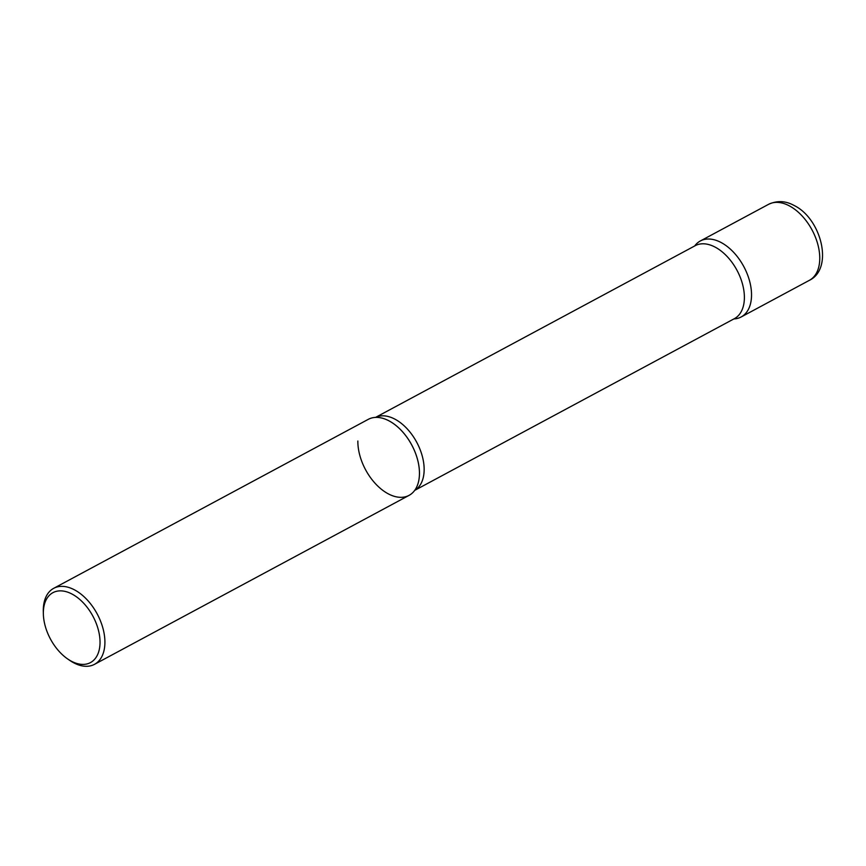 <?xml version="1.0" encoding="UTF-8"?>
<svg xmlns="http://www.w3.org/2000/svg" width="866" height="866" viewBox="0 0 866 866"><rect width="100%" height="100%" fill="white"/><g stroke="black" fill="none" stroke-linecap="round" stroke-linejoin="round"><path stroke-width="1.3" d="M733.859 318.937A43.138 26.197 -118.2 0 0 741.144 316.988A43.138 26.197 -118.2 0 0 749.61 281.104A43.138 26.197 -118.2 0 0 721.107 242.512A43.138 26.197 -118.2 0 0 700.313 240.986A43.138 26.197 -118.2 0 0 694.673 245.976A43.138 26.197 61.8 0 1 729.464 248.326A43.138 26.197 61.8 0 1 751.536 295.328A43.138 26.197 61.8 0 1 733.859 318.937A43.138 26.197 -118.2 0 0 750.833 286.722A43.138 26.197 -118.2 0 0 721.107 242.512A43.138 26.197 -118.2 0 0 694.673 245.976M67.559 658.885L69.616 660.303A43.138 26.197 -118.2 0 0 73.718 662.804A43.138 26.197 -118.2 0 0 94.513 664.33L409.077 495.363A43.138 26.197 -118.2 0 0 417.542 459.478A43.138 26.197 -118.2 0 0 389.04 420.887A43.138 26.197 -118.2 0 0 368.245 419.361L53.692 588.328A43.138 26.197 -118.2 0 0 43.3 611.32L43.354 613.81A39.684 24.107 -118.2 0 0 67.559 658.885A39.684 24.107 -118.2 0 0 71.337 661.191A39.684 24.107 -118.2 0 0 100.034 642.659A39.684 24.107 -118.2 0 0 72.04 594.065A39.684 24.107 -118.2 0 0 43.354 613.81M94.513 664.33A43.138 26.197 -118.2 0 0 102.989 628.445A43.138 26.197 -118.2 0 0 74.487 589.854A43.138 26.197 -118.2 0 0 53.692 588.328M389.04 420.887A43.138 26.197 -118.2 0 0 376.883 417.39A43.138 26.197 61.8 0 1 419.469 473.702A43.138 26.197 61.8 0 1 415.474 489.247A43.138 26.197 -118.2 0 0 389.04 420.887M388.282 493.837A43.138 26.197 -118.2 0 0 415.474 489.247A43.138 26.197 61.8 0 1 380.629 488.63A43.138 26.197 61.8 0 1 357.853 441.021M768.543 204.344C777.094 200.403 785.614 200.782 794.09 205.469C821.369 218.622 833.969 268.557 809.364 280.335A43.138 26.197 -118.2 0 0 817.84 244.45A43.138 26.197 -118.2 0 0 789.337 205.859A43.138 26.197 -118.2 0 0 768.543 204.344L700.313 240.986M734.411 318.645A41.406 25.146 -118.2 0 0 742.541 284.189A41.406 25.146 -118.2 0 0 715.175 247.146A41.406 25.146 -118.2 0 0 695.214 245.684A41.406 25.146 61.8 0 1 727.126 256.498A41.406 25.146 61.8 0 1 744.392 297.85A41.406 25.146 61.8 0 1 734.411 318.645L414.717 490.373L734.411 318.645M414.738 490.34A41.406 25.146 -118.2 0 0 422.164 455.722A41.406 25.146 -118.2 0 0 394.939 419.166A41.406 25.146 -118.2 0 0 375.563 417.412A41.406 25.146 61.8 0 1 407.236 428.897A41.406 25.146 61.8 0 1 424.156 469.87A41.406 25.146 61.8 0 1 414.738 490.34M809.364 280.335L741.144 316.988M695.214 245.684L375.53 417.412L695.214 245.684"/></g></svg>
